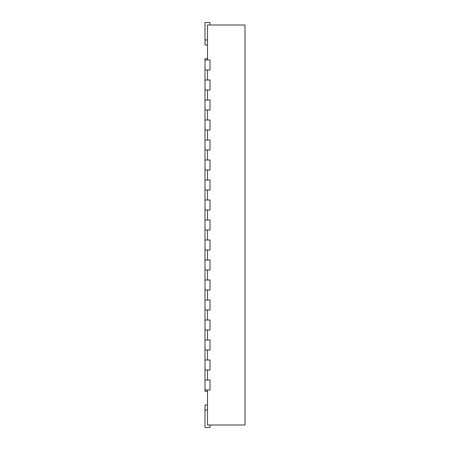 <?xml version="1.0" encoding="UTF-8"?>
<svg xmlns="http://www.w3.org/2000/svg" width="450" height="450" viewBox="0 0 450 450"><rect width="100%" height="100%" fill="white"/><g stroke="black" fill="none" stroke-linecap="round" stroke-linejoin="round"><path stroke-width="0.67" d="M207.501 60.002L207.501 24.997L245.002 24.997L245.002 425.002L207.501 425.002L207.501 389.998M207.501 69.998L207.501 79.999M207.501 90L207.501 100.001M207.501 110.002L207.501 119.998M207.501 129.999L207.501 140.001M207.501 150.002L207.501 159.998M207.501 169.999L207.501 180M207.501 190.001L207.501 200.002M207.501 209.998L207.501 219.999M207.501 230.001L207.501 240.002M207.501 249.998L207.501 259.999M207.501 270L207.501 280.001M207.501 290.002L207.501 299.998M207.501 309.999L207.501 320.001M207.501 330.002L207.501 339.998M207.501 349.999L207.501 360M207.501 370.001L207.501 380.002M204.998 60.002L204.998 69.998L209.998 69.998L209.998 60.002L204.998 60.002L204.998 58.748L207.501 58.748M204.998 69.998L204.998 79.999L209.998 79.999L209.998 90L204.998 90L204.998 100.001L209.998 100.001L209.998 110.002L204.998 110.002L204.998 119.998L209.998 119.998L209.998 129.999L204.998 129.999L204.998 140.001L209.998 140.001L209.998 150.002L204.998 150.002L204.998 159.998L209.998 159.998L209.998 169.999L204.998 169.999L204.998 180L209.998 180L209.998 190.001L204.998 190.001L204.998 200.002L209.998 200.002L209.998 209.998L204.998 209.998L204.998 219.999L209.998 219.999L209.998 230.001L204.998 230.001L204.998 240.002L209.998 240.002L209.998 249.998L204.998 249.998L204.998 259.999L209.998 259.999L209.998 270L204.998 270L204.998 280.001L209.998 280.001L209.998 290.002L204.998 290.002L204.998 299.998L209.998 299.998L209.998 309.999L204.998 309.999L204.998 320.001L209.998 320.001L209.998 330.002L204.998 330.002L204.998 339.998L209.998 339.998L209.998 349.999L204.998 349.999L204.998 360L209.998 360L209.998 370.001L204.998 370.001L204.998 380.002L209.998 380.002L209.998 389.998L204.998 389.998L204.998 391.252L207.501 391.252M204.998 380.002L204.998 389.998M204.998 360L204.998 370.001M204.998 339.998L204.998 349.999M204.998 320.001L204.998 330.002M204.998 299.998L204.998 309.999M204.998 280.001L204.998 290.002M204.998 259.999L204.998 270M204.998 240.002L204.998 249.998M204.998 219.999L204.998 230.001M204.998 200.002L204.998 209.998M204.998 180L204.998 190.001M204.998 159.998L204.998 169.999M204.998 140.001L204.998 150.002M204.998 119.998L204.998 129.999M204.998 100.001L204.998 110.002M204.998 79.999L204.998 90M207.501 405L204.998 405L204.998 427.5L209.998 427.5L209.998 425.002M207.501 45L204.998 45L204.998 22.5L209.998 22.5L209.998 24.997M204.998 410.001L207.501 410.001M204.998 39.999L207.501 39.999"/></g></svg>
